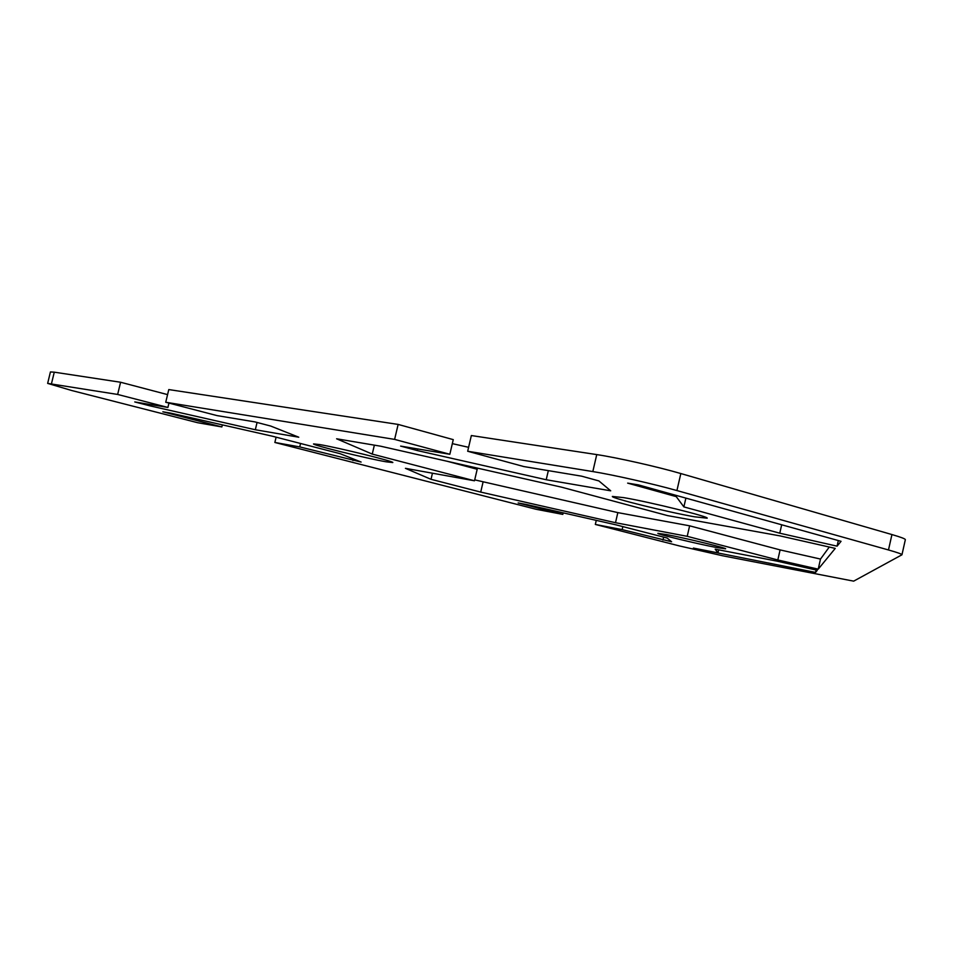 <?xml version="1.0" encoding="UTF-8"?>
<svg xmlns="http://www.w3.org/2000/svg" width="953" height="953" viewBox="0 0 953 953"><rect width="100%" height="100%" fill="white"/><g stroke="black" fill="none" stroke-linecap="round" stroke-linejoin="round"><path stroke-width="1.43" d="M319.589 444.551C338.529 447.719 395.316 461.717 392.767 462.55L386.084 461.8C366.762 458.476 311.762 444.944 313.549 443.907L319.589 444.551M666.552 534.573C685.588 538.135 727.437 548.249 725.614 548.833L716.358 547.487C697.131 543.841 656.498 534.025 657.88 533.335L666.552 534.573M623.858 497.645C650.137 502.076 709.985 516.883 707.15 518.194L694.558 516.8C667.862 512.166 610.42 497.978 612.386 496.442L623.858 497.645M901.955 554.789L905.35 539.66C905.374 538.874 900.895 537.17 891.937 534.562L680.823 473.546C657.713 466.791 616.603 457.535 596.745 454.593L471.354 435.545L467.685 451.257L592.826 471.568C612.636 474.713 653.758 483.993 676.928 490.557L888.482 549.964C897.464 552.502 901.955 554.11 901.955 554.789L853.662 581.151L722.779 555.802L679.179 545.878L595.327 524.436L596.268 520.362M54.273 372.17L50.426 371.944L47.65 383.392L117.648 394.447L120.59 382.248L54.273 372.17L51.474 383.702M120.59 382.248L167.573 394.613M398.14 424.419L168.788 389.574L165.739 402.249L394.613 439.393L398.14 424.419L453.271 439.631L449.84 454.271L394.613 439.393M452.33 443.633L468.614 447.314M447.124 461.252L477.191 469.257L474.499 480.788L372.254 454.093L336.612 438.785L380.712 446.218L561.508 487.162L667.576 515.609L779.995 535.884L835.245 548.392L818.222 569.155L777.815 559.983L687.22 536.325L615.507 522.709L480.717 492.093L431.018 479.311L405.418 468.328L474.499 480.788M474.713 479.859L617.83 512.619L689.627 525.818L780.102 549.905L820.497 559.066L829.277 547.034M467.685 451.257L523.84 466.565L581.604 476.166L598.877 480.92L610.706 490.819L546.212 479.74L417.283 450.555L400.629 446.099L449.84 454.271M165.739 402.249L217.034 415.603L254.796 421.869L270.723 426.051L298.765 437.213L255.333 429.743L149.955 405.847L134.766 401.94L167.907 407.443L117.648 394.447M595.327 524.436L622.142 529.618L671.615 541.769L667.16 538.04L615.972 524.841L526.616 504.542L518.158 502.946L562.818 514.394L536.253 509.319L274.857 442.466L299.73 446.909L361.116 462.05L340.15 453.699L272.379 436.212L170.432 413.09L162.832 411.791L221.846 426.932L197.652 422.715L71.785 390.527L47.65 383.392M676.261 496.632L627.646 483.123L638.486 484.91L841.046 541.316L837.068 546.164L779.78 533.203L683.873 506.901L676.261 496.632L676.511 495.512M777.386 561.222L817.293 570.287L815.542 572.419L693.379 548.07L717.954 552.883L715.191 549.154L777.386 561.222M685.886 498.121L683.873 506.901M779.78 533.203L781.686 524.793M837.068 546.164L838.33 540.565M717.954 552.883L718.657 549.833M815.542 572.419L816.09 570.013M820.497 559.066L818.222 569.155M780.102 549.905L777.815 559.983M687.22 536.325L689.627 525.818M615.507 522.709L617.83 512.619M431.018 479.311L432.448 473.2M480.717 492.093L483.064 482.051M372.254 454.093L374.362 445.146M417.283 450.555L417.664 448.934M546.212 479.74L548.332 470.639M167.907 407.443L168.943 403.083M149.955 405.847L150.276 404.513M255.333 429.743L257.06 422.465M562.818 514.394L563.175 512.845M622.142 529.618L622.833 526.616M662.966 540.089L663.645 537.135M221.846 426.932L222.347 424.859M299.73 446.909L300.54 443.479M352.979 460.573L353.36 458.953M274.857 442.466L276.108 437.177M676.928 490.557L680.823 473.546M596.745 454.593L592.826 471.568M891.937 534.562L888.482 549.964"/></g></svg>
